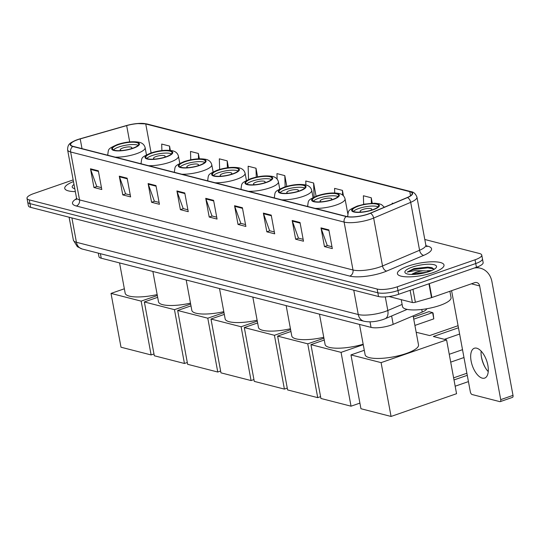 <?xml version="1.0" encoding="UTF-8"?>
<svg xmlns="http://www.w3.org/2000/svg" width="540" height="540" viewBox="0 0 540 540"><rect width="100%" height="100%" fill="white"/><g stroke="black" fill="none" stroke-linecap="round" stroke-linejoin="round"><path stroke-width="0.81" d="M426.85 308.732A14.81 3.935 169.5 0 1 422.233 312.039L393.181 324.351A14.81 3.935 169.5 0 1 391.169 325.121A14.81 3.935 169.5 0 1 371.027 327.375L101.237 258.221A14.81 3.935 169.5 0 1 98.955 256.655L98.3 253.138M431.777 270.533A19.744 5.245 -10.5 0 0 427.046 270.817A19.744 5.245 -10.5 0 1 431.777 270.533M73.163 179.901L33.703 193.597A14.81 3.935 -10.5 0 0 27 198.315L28.391 205.801A14.81 3.935 -10.5 0 0 30.672 207.367L378.533 296.528A14.81 3.935 -10.5 0 0 398.669 294.28L476.442 267.28A14.81 3.935 -10.5 0 0 483.138 262.562L482.45 258.822A14.81 3.935 -10.5 0 1 475.747 263.534A14.81 3.935 -10.5 0 0 482.45 258.822L481.754 255.076A14.81 3.935 -10.5 0 0 479.473 253.51L424.805 239.497M27 198.315A14.81 3.935 -10.5 0 0 29.282 199.881L377.143 289.042A14.81 3.935 -10.5 0 0 397.285 286.794L397.973 290.534L475.747 263.534L397.973 290.534A14.81 3.935 -10.5 0 1 377.838 292.788A14.81 3.935 -10.5 0 0 397.973 290.534L398.669 294.28M29.282 199.881L29.977 203.621L377.838 292.788L29.977 203.621A14.81 3.935 -10.5 0 1 27.695 202.054A14.81 3.935 -10.5 0 0 29.977 203.621L30.672 207.367M433.283 272.551A23.693 6.291 -10.5 0 0 444.008 265.012A23.693 6.291 -10.5 0 0 408.139 266.105A23.693 6.291 -10.5 0 0 397.413 273.645A23.693 6.291 -10.5 0 0 433.283 272.551A23.693 6.291 -10.5 0 0 444.008 265.012A23.693 6.291 -10.5 0 0 408.139 266.105A23.693 6.291 -10.5 0 0 397.413 273.645A23.693 6.291 -10.5 0 0 433.283 272.551M368.037 214.049A15.795 4.192 169.5 0 1 346.558 216.452L73.089 146.353A15.795 4.192 169.5 0 1 70.652 144.686A15.795 4.192 169.5 0 1 80.204 138.901L126.664 125.611A15.795 4.192 169.5 0 1 145.746 123.971L409.793 191.653A15.795 4.192 169.5 0 1 412.229 193.32A15.795 4.192 169.5 0 1 407.228 197.525L370.183 213.226A15.795 4.192 169.5 0 1 368.037 214.049M368.246 214.103A16.193 4.3 -10.5 0 0 370.447 213.26L407.491 197.559A16.193 4.3 -10.5 0 0 410.123 191.538L146.07 123.856A16.193 4.3 -10.5 0 0 137.14 123.552A16.193 4.3 -10.5 0 0 126.671 125.496A16.193 4.3 -10.5 0 0 126.515 125.537L80.055 138.827A16.193 4.3 -10.5 0 0 72.758 146.468L346.228 216.567A16.193 4.3 -10.5 0 0 368.246 214.103M101.459 187.637L96.748 186.435L90.646 169.425A3.949 3.301 -75.6 0 1 90.477 168.791L93.947 187.508L101.803 189.52L98.334 170.802L90.477 168.791M96.917 186.476L93.947 187.508M130.268 195.021L125.564 193.82L119.462 176.81A3.949 3.301 -75.6 0 1 119.293 176.175L122.762 194.893L130.619 196.904L127.15 178.187L119.293 176.175M125.732 193.86L122.762 194.893M159.084 202.412L154.379 201.204L148.277 184.194A3.949 3.301 -75.6 0 1 148.108 183.56L151.571 202.277L159.435 204.296L155.966 185.578L148.108 183.56M154.548 201.245L151.571 202.277M187.9 209.797L183.195 208.589L177.086 191.579A3.949 3.301 -75.6 0 1 176.918 190.944L180.387 209.662L188.244 211.68L184.775 192.962L176.918 190.944M183.357 208.629L180.387 209.662M331.965 246.719L327.26 245.518L321.158 228.508A3.949 3.301 -75.6 0 1 320.99 227.873L324.459 246.591L332.316 248.603L328.847 229.885L320.99 227.873M327.429 245.558L324.459 246.591M303.156 239.335L298.451 238.133L292.343 221.123A3.949 3.301 -75.6 0 1 292.174 220.489L295.643 239.207L303.5 241.218L300.031 222.5L292.174 220.489M298.613 238.174L295.643 239.207M274.34 231.95L269.635 230.749L263.534 213.739A3.949 3.301 -75.6 0 1 263.358 213.104L266.828 231.822L274.691 233.834L271.222 215.116L263.358 213.104M269.804 230.789L266.828 231.822M245.525 224.566L240.82 223.357L234.718 206.347A3.949 3.301 -75.6 0 1 234.549 205.72L238.019 224.438L245.876 226.449L242.406 207.731L234.549 205.72M240.989 223.405L238.019 224.438M216.709 217.181L212.004 215.973L205.902 198.963A3.949 3.301 -75.6 0 1 205.733 198.329L209.203 217.046L217.06 219.065L213.59 200.347L205.733 198.329M212.173 216.02L209.203 217.046M73.474 181.575A23.693 6.291 -10.5 0 0 64.746 188.379A23.693 6.291 -10.5 0 0 75.337 191.606A23.693 6.291 -10.5 0 1 64.746 188.379A23.693 6.291 -10.5 0 1 73.474 181.575M397.285 286.794L475.052 259.787A14.81 3.935 -10.5 0 0 481.754 255.076M228.447 167.656L227.185 160.846L219.328 158.834L219.638 169.425M199.361 158.794L198.369 153.461L190.512 151.443L190.762 159.813M170.363 150.41L169.553 146.077L161.696 144.059L161.892 150.566M316.076 196.222L313.625 183.006L305.768 180.988L305.883 184.97M343.44 195.791L342.441 190.391L334.584 188.372L334.719 192.956M372.263 203.229L371.257 197.775L363.393 195.757L363.65 204.316M393.302 203.425L392.209 203.148L392.229 203.884M257.594 176.857L256 168.23L248.137 166.219L248.535 179.503M286.801 186.361L284.81 175.615L276.953 173.603L277.115 179.057M284.81 175.615L285.14 186.847M313.625 183.006L314.044 197.087M342.441 190.391L342.576 195.028M371.257 197.775L371.419 203.269M256 168.23L256.264 177.134M227.185 160.846L227.387 167.792M198.369 153.461L198.531 158.828M169.553 146.077L169.681 150.343M401.233 299.66L402.516 306.585A24.685 6.554 -10.5 0 0 439.877 305.444A24.685 6.554 -10.5 0 0 451.049 297.587L449.881 291.283M434.194 269.291L431.656 267.536L413.971 268.576L407.207 272.086L414.484 270.689L422.989 270.783A11.158 2.963 -10.5 0 0 415.658 272.491A11.158 2.963 -10.5 0 0 411.629 274.448M422.989 270.783L429.941 271.269M412.256 274.455L415.814 273.314L426.863 272.275M429.253 271.519A16.092 4.273 -10.5 0 0 436.138 267.671A16.092 4.273 -10.5 0 0 429.86 264.215A16.092 4.273 -10.5 0 0 412.175 267.138A16.092 4.273 -10.5 0 0 405.715 273.308A16.092 4.273 -10.5 0 0 429.253 271.519M407.207 272.086L413.39 269.507L427.882 267.86L434.106 269.062M413.971 268.576L427.748 267.118L432.041 267.651M416.09 274.279L423.07 273.22M482.267 378.149A15.795 7.567 -109.1 0 0 484.67 378.095A15.795 7.567 -109.1 0 0 487.35 363.008A15.795 7.567 -109.1 0 0 476.719 348.199A15.795 7.567 -109.1 0 0 474.309 348.253A15.795 7.567 -109.1 0 0 471.636 363.346A15.795 7.567 -109.1 0 0 482.267 378.149M389.036 296.534L412.391 302.522L410.123 290.304M474.167 268.063A19.744 16.517 -75.6 0 1 480.458 268.225A19.744 16.517 -75.6 0 1 491.927 281.664L513 395.375A2.471 1.181 70.9 0 1 512.5 397.373L500.222 401.632A2.471 1.181 -109.1 0 0 500.722 399.634L479.648 285.93A4.934 4.131 104.4 0 0 476.78 282.569A4.934 4.131 104.4 0 0 474.687 282.67L431.885 297.526A2.471 0.655 169.5 0 1 431.514 297.648L415.368 302.265A2.471 0.655 169.5 0 1 412.391 302.522M481.336 356.447A19.744 9.463 -109.1 0 0 485.109 367.308M451.589 290.689L470.333 391.851A2.471 1.181 -109.1 0 0 472.082 394.524L499.844 401.639A2.471 1.181 -109.1 0 0 500.222 401.632M488.248 371.621A15.795 7.567 70.9 0 1 484.805 366.775A15.795 7.567 70.9 0 1 481.43 357.055A15.795 7.567 70.9 0 1 481.127 351.115M372.593 209.75A13.331 3.537 -10.5 0 0 378.628 205.511A13.331 3.537 -10.5 0 0 358.445 206.125A13.331 3.537 -10.5 0 0 352.418 210.371A13.331 3.537 -10.5 0 0 372.593 209.75M378.081 206.82A13.331 3.537 -10.5 0 0 358.884 208.467A13.331 3.537 -10.5 0 0 353.396 211.397M359.498 324.419L365.121 354.767A27.149 7.209 -10.5 0 0 406.222 353.511A27.149 7.209 -10.5 0 0 418.514 344.871L413.14 315.887M370.838 210.31A5.926 1.573 -10.5 0 0 371.776 209.196A5.926 1.573 -10.5 0 0 362.812 209.473A5.926 1.573 -10.5 0 0 360.133 211.356A5.926 1.573 -10.5 0 0 361.402 212.058M468.437 381.598L455.166 386.208M458.46 327.787L433.357 336.501L446.58 339.89L456.557 393.707L391.068 416.448L360.943 408.726L350.966 354.908L364.291 350.285M453.62 377.858L466.891 373.248M416.178 332.269L429.685 335.563L458.075 325.708M350.966 354.908L381.092 362.63L391.068 416.448M446.58 339.89L381.092 362.63M467.276 375.327L454.005 379.937M444.413 339.336L459.621 334.058M332.566 199.49A13.331 3.537 -10.5 0 0 338.6 195.251A13.331 3.537 -10.5 0 0 318.425 195.865A13.331 3.537 -10.5 0 0 312.39 200.111A13.331 3.537 -10.5 0 0 332.566 199.49M338.054 196.56A13.331 3.537 -10.5 0 0 318.857 198.207A13.331 3.537 -10.5 0 0 313.369 201.137M319.471 314.159L325.094 344.507A27.149 7.209 -10.5 0 0 363.17 344.23M330.818 200.05A5.926 1.573 -10.5 0 0 331.756 198.936A5.926 1.573 -10.5 0 0 322.785 199.213A5.926 1.573 -10.5 0 0 320.105 201.096A5.926 1.573 -10.5 0 0 321.381 201.798M359.903 403.11L351.041 406.188L320.915 398.466L310.946 344.648L324.263 340.025M310.946 344.648L341.064 352.37L351.041 406.188M363.251 344.669L341.064 352.37M413.748 319.154L432.621 312.599L428.956 311.661L413.363 317.075M432.621 312.599L433.094 313.119L433.782 318.87L432.621 312.599M414.909 325.424L433.782 318.87M299.248 190.951A13.331 3.537 -10.5 0 0 305.282 186.712A13.331 3.537 -10.5 0 0 285.107 187.326A13.331 3.537 -10.5 0 0 279.072 191.565A13.331 3.537 -10.5 0 0 299.248 190.951M304.736 188.021A13.331 3.537 -10.5 0 0 285.538 189.668A13.331 3.537 -10.5 0 0 280.051 192.598M286.153 305.62L291.776 335.968A27.149 7.209 -10.5 0 0 323.757 337.291M297.493 191.511A5.926 1.573 -10.5 0 0 298.438 190.397A5.926 1.573 -10.5 0 0 289.467 190.674A5.926 1.573 -10.5 0 0 286.787 192.557A5.926 1.573 -10.5 0 0 288.063 193.259M320.578 396.65L317.723 397.643L287.597 389.927L277.621 336.11L290.945 331.486M277.621 336.11L307.746 343.832L317.723 397.643M323.933 338.216L307.746 343.832M265.93 182.412A13.331 3.537 -10.5 0 0 271.964 178.166A13.331 3.537 -10.5 0 0 251.782 178.787A13.331 3.537 -10.5 0 0 245.754 183.026A13.331 3.537 -10.5 0 0 265.93 182.412M271.418 179.482A13.331 3.537 -10.5 0 0 252.221 181.123A13.331 3.537 -10.5 0 0 246.733 184.052M252.835 297.074L258.457 327.422A27.149 7.209 -10.5 0 0 290.439 328.745M264.175 182.972A5.926 1.573 -10.5 0 0 265.113 181.859A5.926 1.573 -10.5 0 0 256.149 182.135A5.926 1.573 -10.5 0 0 253.469 184.019A5.926 1.573 -10.5 0 0 254.738 184.721M287.26 388.112L284.404 389.104L254.279 381.382L244.303 327.571L257.627 322.947M244.303 327.571L274.428 335.293L284.404 389.104M290.608 329.67L274.428 335.293M232.612 173.873A13.331 3.537 -10.5 0 0 238.64 169.628A13.331 3.537 -10.5 0 0 218.464 170.242A13.331 3.537 -10.5 0 0 212.436 174.488A13.331 3.537 -10.5 0 0 232.612 173.873M238.1 170.937A13.331 3.537 -10.5 0 0 218.896 172.584A13.331 3.537 -10.5 0 0 213.415 175.513M219.517 288.536L225.14 318.884A27.149 7.209 -10.5 0 0 257.121 320.207M230.857 174.434A5.926 1.573 -10.5 0 0 231.795 173.32A5.926 1.573 -10.5 0 0 222.831 173.59A5.926 1.573 -10.5 0 0 220.144 175.48A5.926 1.573 -10.5 0 0 221.42 176.182M253.942 379.573L251.08 380.565L220.961 372.843L210.985 319.032L224.309 314.401M210.985 319.032L241.11 326.754L251.08 380.565M257.29 321.131L241.11 326.754M199.294 165.328A13.331 3.537 -10.5 0 0 205.322 161.089A13.331 3.537 -10.5 0 0 185.146 161.703A13.331 3.537 -10.5 0 0 179.111 165.949A13.331 3.537 -10.5 0 0 199.294 165.328M204.775 162.398A13.331 3.537 -10.5 0 0 185.578 164.045A13.331 3.537 -10.5 0 0 180.09 166.975M186.192 279.997L191.822 310.345A27.149 7.209 -10.5 0 0 223.803 311.668M197.539 165.888A5.926 1.573 -10.5 0 0 198.477 164.774A5.926 1.573 -10.5 0 0 189.506 165.051A5.926 1.573 -10.5 0 0 186.826 166.934A5.926 1.573 -10.5 0 0 188.102 167.636M220.624 371.034L217.762 372.026L187.637 364.304L177.667 310.487L190.991 305.863M177.667 310.487L207.792 318.209L217.762 372.026M223.972 312.593L207.792 318.209M165.969 156.789A13.331 3.537 -10.5 0 0 172.004 152.55A13.331 3.537 -10.5 0 0 151.828 153.164A13.331 3.537 -10.5 0 0 145.793 157.403A13.331 3.537 -10.5 0 0 165.969 156.789M171.457 153.859A13.331 3.537 -10.5 0 0 152.26 155.507A13.331 3.537 -10.5 0 0 146.772 158.436M152.874 271.458L158.497 301.806A27.149 7.209 -10.5 0 0 190.478 303.129M164.221 157.349A5.926 1.573 -10.5 0 0 165.159 156.236A5.926 1.573 -10.5 0 0 156.188 156.512A5.926 1.573 -10.5 0 0 153.508 158.395A5.926 1.573 -10.5 0 0 154.784 159.097M187.306 362.488L184.444 363.481L154.319 355.765L144.349 301.948L157.667 297.324M144.349 301.948L174.467 309.67L184.444 363.481M190.654 304.054L174.467 309.67M132.651 148.25A13.331 3.537 -10.5 0 0 138.686 144.005A13.331 3.537 -10.5 0 0 118.51 144.626A13.331 3.537 -10.5 0 0 112.475 148.864A13.331 3.537 -10.5 0 0 132.651 148.25M138.139 145.321A13.331 3.537 -10.5 0 0 118.942 146.961A13.331 3.537 -10.5 0 0 113.454 149.897M119.556 262.913L125.179 293.26A27.149 7.209 -10.5 0 0 157.16 294.584M130.896 148.811A5.926 1.573 -10.5 0 0 131.841 147.697A5.926 1.573 -10.5 0 0 122.87 147.974A5.926 1.573 -10.5 0 0 120.191 149.857A5.926 1.573 -10.5 0 0 121.466 150.559M153.981 353.95L151.126 354.942L121.001 347.22L111.024 293.409L124.349 288.785M111.024 293.409L141.149 301.131L151.126 354.942M157.336 295.508L141.149 301.131M69.086 217.208L69.842 221.312A24.685 6.554 -10.5 0 0 69.937 221.636M74.007 184.457A16.092 4.273 -10.5 0 0 73.049 188.035A16.092 4.273 -10.5 0 0 74.797 188.716M391.628 315.981L393.181 324.351M370.008 321.853L371.027 327.375M421.754 309.461L422.233 312.039M100.393 253.672L101.237 258.221M71.908 217.937L76.417 242.278A9.875 8.262 104.4 0 0 82.154 249.001L77.362 246.706L73.379 240.192A19.744 5.245 -10.5 0 0 76.417 242.278L358.27 314.523A19.744 5.245 -10.5 0 0 385.121 311.526A19.744 5.245 -10.5 0 0 387.808 310.493L385.29 296.912M353.761 290.183L358.27 314.523A9.875 8.262 104.4 0 0 364.007 321.246L82.154 249.001M476.442 267.28L475.052 259.787M378.533 296.528L377.143 289.042M407.174 309.386L385.081 318.755A9.875 6.095 -113 0 0 387.808 310.493L402.118 304.432M426.06 245.747L427.741 246.179A24.685 6.554 169.5 0 1 423.725 255.359L386.687 271.067A24.685 6.554 169.5 0 1 349.772 276.095L76.302 206.003A4.934 4.131 104.4 0 0 79.528 199.901L352.998 269.993A19.744 5.245 -10.5 0 0 379.85 266.996A19.744 5.245 -10.5 0 0 382.529 265.97L419.573 250.263A19.744 5.245 -10.5 0 0 425.824 245.012L426.769 246.679M76.302 206.003A24.685 6.554 169.5 0 1 76.525 198.693M76.484 197.816A19.744 5.245 -10.5 0 0 79.528 199.901L70.645 151.983A19.744 5.245 169.5 0 1 67.601 149.897L76.484 197.816L76.201 199.712M410.123 191.538A4.934 4.131 104.4 0 1 411.035 191.646C413.64 191.95 415.604 193.766 416.941 197.093A19.744 5.245 169.5 0 1 410.69 202.351L373.653 218.052A19.744 5.245 169.5 0 1 370.967 219.078A19.744 5.245 169.5 0 1 344.115 222.082A4.934 4.131 -75.6 0 1 346.228 216.567M370.447 213.26A4.934 3.044 -113 0 1 373.653 218.052L382.529 265.97A4.934 3.044 67 0 0 386.687 271.067M146.07 123.856A4.934 4.131 -75.6 0 1 146.988 123.964L411.035 191.646M126.671 125.496L126.515 125.543A4.934 1.613 -106 0 0 126.515 125.543L80.055 138.827C70.187 142.459 67.669 143.519 67.601 149.897M423.725 255.359A4.934 3.044 67 0 1 419.573 250.263L410.69 202.351A4.934 3.044 -113 0 0 407.491 197.559M72.758 146.468A4.934 4.131 104.4 0 0 70.645 151.983L344.115 222.082L352.998 269.993A4.934 4.131 104.4 0 1 349.772 276.095M426.465 246.395A4.934 4.131 104.4 0 0 427.741 246.179M145.746 123.971L151.112 152.935M126.664 125.611L129.688 141.905M80.204 138.901L82.013 148.642M409.793 191.653L410.555 195.75M205.902 198.963L213.705 200.961M234.718 206.347L242.521 208.352M263.534 213.739L271.337 215.737M292.343 221.123L300.146 223.121M321.158 228.508L328.961 230.506M177.086 191.579L184.889 193.576M148.277 184.194L156.08 186.192M119.462 176.81L127.264 178.808M90.646 169.425L98.449 171.423M471.393 283.81L479.648 285.93M429.314 283.642L431.885 297.526M500.722 399.634L513 395.375M431.514 297.648L428.942 283.77M412.972 289.312L415.368 302.265M358.054 206.024A14.067 3.733 -10.5 0 0 353.855 211.991A14.067 3.733 -10.5 0 0 372.985 209.851A14.067 3.733 -10.5 0 0 377.183 203.891A14.067 3.733 -10.5 0 0 358.054 206.024M348.003 216.729A19.008 5.049 169.5 0 1 347.699 216.081C348.671 210.276 347.261 210.647 357.305 206.044L364.784 204.093L374.699 203.216L379.242 203.776L381.49 204.599L384.352 207.218M318.033 195.763A14.067 3.733 -10.5 0 0 313.828 201.731A14.067 3.733 -10.5 0 0 332.964 199.591A14.067 3.733 -10.5 0 0 337.163 193.631A14.067 3.733 -10.5 0 0 318.033 195.763M347.774 213.577L345.047 198.896A19.008 5.049 169.5 0 1 336.447 204.944A19.008 5.049 169.5 0 1 315.103 208.386M308.077 206.584A19.008 5.049 169.5 0 1 307.679 205.821C308.651 200.016 307.233 200.387 317.277 195.784C325.519 193.118 332.836 192.362 339.221 193.516C342.34 194.238 344.284 196.027 345.047 198.896M284.708 187.225A14.067 3.733 -10.5 0 0 280.51 193.192A14.067 3.733 -10.5 0 0 299.639 191.052A14.067 3.733 -10.5 0 0 303.845 185.085A14.067 3.733 -10.5 0 0 284.708 187.225M313.065 197.573L311.728 190.357A19.008 5.049 169.5 0 1 303.129 196.405A19.008 5.049 169.5 0 1 281.786 199.847M274.759 198.045A19.008 5.049 169.5 0 1 274.361 197.282C275.332 191.477 273.915 191.842 283.959 187.238C292.201 184.579 299.511 183.823 305.903 184.977C309.022 185.699 310.966 187.488 311.728 190.357M251.39 178.686A14.067 3.733 -10.5 0 0 247.192 184.646A14.067 3.733 -10.5 0 0 266.321 182.513A14.067 3.733 -10.5 0 0 270.52 176.546A14.067 3.733 -10.5 0 0 251.39 178.686M279.747 189.034L278.411 181.811A19.008 5.049 169.5 0 1 269.811 187.859A19.008 5.049 169.5 0 1 248.468 191.309M241.441 189.506A19.008 5.049 169.5 0 1 241.036 188.744C242.008 182.939 240.59 183.303 250.641 178.7C258.883 176.04 266.193 175.284 272.579 176.438C275.697 177.154 277.641 178.949 278.411 181.811M218.072 170.147A14.067 3.733 -10.5 0 0 213.874 176.107A14.067 3.733 -10.5 0 0 233.003 173.975A14.067 3.733 -10.5 0 0 237.202 168.008A14.067 3.733 -10.5 0 0 218.072 170.147M246.429 180.488L245.093 173.273A19.008 5.049 169.5 0 1 236.493 179.321A19.008 5.049 169.5 0 1 215.143 182.77M208.123 180.968A19.008 5.049 169.5 0 1 207.718 180.198C208.69 174.393 207.272 174.764 217.323 170.161C225.565 167.494 232.875 166.745 239.261 167.9C242.379 168.615 244.323 170.411 245.093 173.273M184.754 161.602A14.067 3.733 -10.5 0 0 180.556 167.569A14.067 3.733 -10.5 0 0 199.685 165.429A14.067 3.733 -10.5 0 0 203.884 159.469A14.067 3.733 -10.5 0 0 184.754 161.602M213.111 171.95L211.775 164.734A19.008 5.049 169.5 0 1 203.168 170.782A19.008 5.049 169.5 0 1 181.825 174.224M174.805 172.429A19.008 5.049 169.5 0 1 174.4 171.659C175.372 165.854 173.954 166.226 183.998 161.622C192.24 158.956 199.557 158.2 205.943 159.354C209.061 160.076 211.005 161.872 211.775 164.734M151.436 153.063A14.067 3.733 -10.5 0 0 147.231 159.03A14.067 3.733 -10.5 0 0 166.367 156.89A14.067 3.733 -10.5 0 0 170.566 150.923A14.067 3.733 -10.5 0 0 151.436 153.063M179.793 163.411L178.45 156.195A19.008 5.049 169.5 0 1 169.85 162.243A19.008 5.049 169.5 0 1 148.507 165.686M141.48 163.883A19.008 5.049 169.5 0 1 141.082 163.121C142.054 157.316 140.636 157.68 150.68 153.077C158.922 150.417 166.239 149.661 172.625 150.815C175.743 151.538 177.687 153.326 178.45 156.195M118.112 144.524A14.067 3.733 -10.5 0 0 113.913 150.484A14.067 3.733 -10.5 0 0 133.043 148.352A14.067 3.733 -10.5 0 0 137.248 142.385A14.067 3.733 -10.5 0 0 118.112 144.524M146.468 154.872L145.132 147.65A19.008 5.049 169.5 0 1 136.532 153.704A19.008 5.049 169.5 0 1 115.189 157.147M108.162 155.345A19.008 5.049 169.5 0 1 107.764 154.582C108.736 148.777 107.318 149.141 117.362 144.538C125.604 141.878 132.914 141.122 139.306 142.276C142.425 142.992 144.369 144.788 145.132 147.65M385.081 318.755L383.123 319.505C375.874 321.833 369.502 322.407 364.007 321.246M73.379 240.192L69.12 217.222M137.14 123.552L146.988 123.964M416.941 197.093L425.824 245.012M476.577 267.226L480.458 268.225M347.814 216.702L347.699 216.081M450.704 362.138L463.975 357.534M449.246 354.287L462.517 349.677M307.807 206.516L307.679 205.821M274.489 197.978L274.361 197.282M241.164 189.439L241.036 188.744M207.846 180.893L207.718 180.198M174.528 172.355L174.4 171.659M141.21 163.816L141.082 163.121M107.892 155.277L107.764 154.582"/></g></svg>
